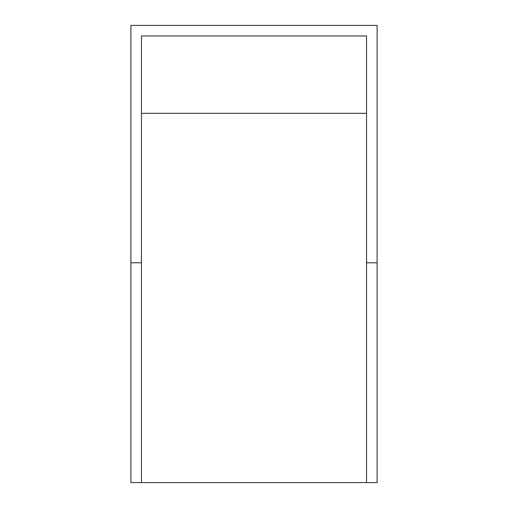 <?xml version="1.0" encoding="UTF-8"?>
<svg xmlns="http://www.w3.org/2000/svg" width="508" height="508" viewBox="0 0 508 508"><rect width="100%" height="100%" fill="white"/><g stroke="black" fill="none" stroke-linecap="round" stroke-linejoin="round"><path stroke-width="0.76" d="M141.459 482.6L130.905 482.6L130.905 25.4L377.095 25.4L377.095 262.795L366.541 262.795L366.541 482.6L141.459 482.6L141.459 262.795L130.905 262.795M377.095 262.795L377.095 482.6L366.541 482.6M366.541 262.795L366.541 35.954L141.459 35.954L141.459 262.795M366.541 113.322L141.459 113.322"/></g></svg>
